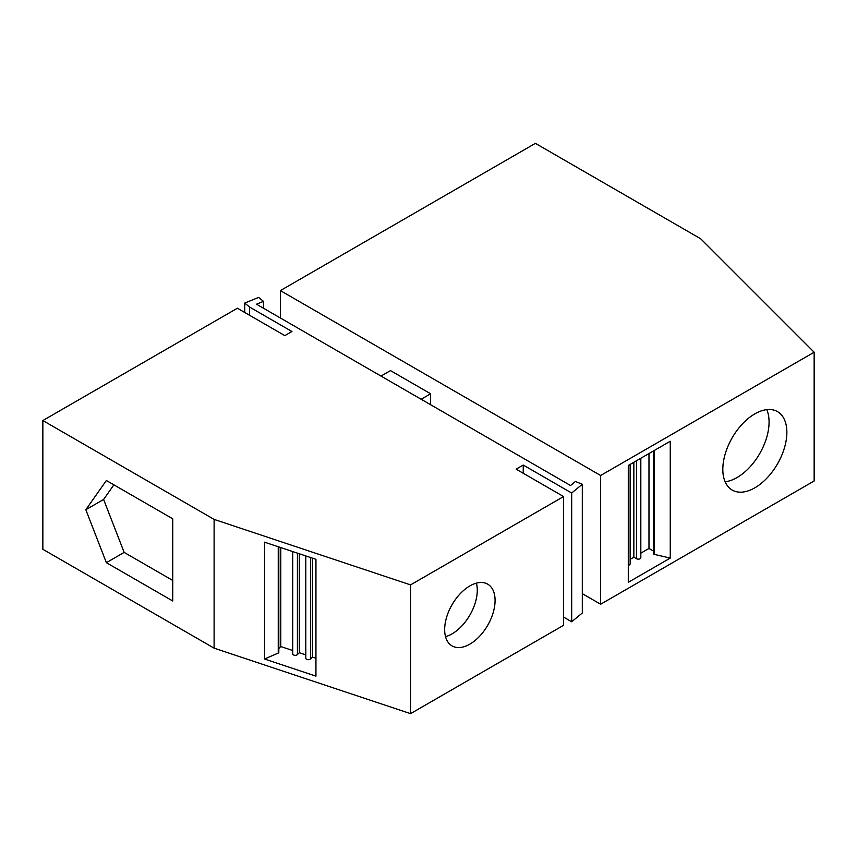 <?xml version="1.0" encoding="UTF-8"?>
<svg xmlns="http://www.w3.org/2000/svg" width="857" height="857" viewBox="0 0 857 857"><rect width="100%" height="100%" fill="white"/><g stroke="black" fill="none" stroke-linecap="round" stroke-linejoin="round"><path stroke-width="1.29" d="M263.474 308.231L263.474 301.375L256.5 304.203L570.548 485.512L575.433 481.484L582.31 484.269L571.683 493.021L523.241 465.051L523.241 473.268M523.241 465.051L516.128 469.165L563.574 496.557L410.557 584.892L214.111 519.406L42.85 420.541L237.378 308.231L284.824 335.623L291.948 331.509L249.526 307.02L244.716 303.057L244.716 312.462M244.716 303.057L258.664 297.411L263.474 301.375M299.297 553.772L299.297 652.713L297.411 654.598A2.517 1.457 0 0 1 294.583 655.273A2.517 1.457 0 0 1 292.719 653.87L292.719 551.576M292.719 650.517L280.775 646.532L280.775 547.591M563.574 496.557L563.574 625.299L410.557 713.645L214.111 648.16L42.85 549.283L42.85 420.541M106.364 562.674L172.739 600.993L172.739 518.806L106.364 480.498L85.818 509.722L106.364 562.674L124.158 552.401L103.611 499.449L113.885 484.837M85.818 509.722L103.611 499.449M445.522 636.644A35.651 20.579 120 0 0 477.285 590.205A35.651 20.579 120 0 0 476.417 583.146M563.574 617.083L571.683 621.764L582.31 613.012L582.31 484.269M214.111 519.406L214.111 648.16M264.545 659.012L315.944 676.152L315.944 559.31L264.545 542.181L264.545 659.012L278.246 653.055A1.425 0.825 0 0 0 278.814 652.391L278.814 546.937M410.557 584.892L410.557 713.645M315.944 658.251L312.377 657.062L310.491 658.958L310.491 557.5M305.799 555.936L305.799 658.23A2.517 1.457 0 0 0 307.663 659.633A2.517 1.457 0 0 0 310.491 658.958M305.799 654.877L299.297 652.713M280.775 646.532L278.814 648.503M495.078 600.478A35.651 20.579 120 0 0 487.687 584.153A35.651 20.579 120 0 0 460.22 593.708A35.651 20.579 120 0 0 444.665 629.584A35.651 20.579 120 0 0 452.046 645.899A35.651 20.579 120 0 0 479.513 636.355A35.651 20.579 120 0 0 495.078 600.478M421.151 399.255L430.632 393.781L390.481 370.599L380.99 376.073M312.377 558.121L312.377 657.062M670.26 558.089L628.288 582.321L628.288 465.49L670.26 441.259L670.26 558.089L654.341 554.383A1.425 0.825 0 0 1 653.452 553.622L653.452 450.964M571.683 621.764L571.683 493.021M430.632 393.781L430.632 404.74M653.452 551.051L648.974 548.469L648.974 453.546M172.739 580.446L124.158 552.401M725.118 481.773A45.292 26.149 120 0 0 769.072 422.083A45.292 26.149 120 0 0 766.769 409.635M722.815 469.336A45.292 26.149 120 0 0 732.199 490.065A45.292 26.149 120 0 0 767.101 477.927A45.292 26.149 120 0 0 786.865 432.357A45.292 26.149 120 0 0 777.492 411.617A45.292 26.149 120 0 0 742.591 423.754A45.292 26.149 120 0 0 722.815 469.336M600.639 604.239L814.15 480.981L814.15 352.227L600.639 475.496L600.639 604.239L582.31 593.655M636.526 460.734L636.526 558.732L633.859 557.2L633.859 462.277M648.974 548.469L640.822 553.172M636.526 558.732A2.517 1.457 0 0 0 639.268 559.053A2.517 1.457 0 0 0 640.822 557.714L640.822 458.259M633.859 557.2L630.141 559.342M628.288 565.277A2.517 1.457 0 0 0 630.141 563.874L630.141 464.419M600.639 475.496L280.378 290.598L535.4 143.355L699.944 238.353A8.388 4.842 0 0 1 701.283 239.36L814.15 352.227M280.378 290.598L280.378 317.99M249.526 307.02L249.526 315.237M297.411 553.14L297.411 654.598M278.246 546.745L278.246 653.055M654.341 450.45L654.341 554.383"/></g></svg>
